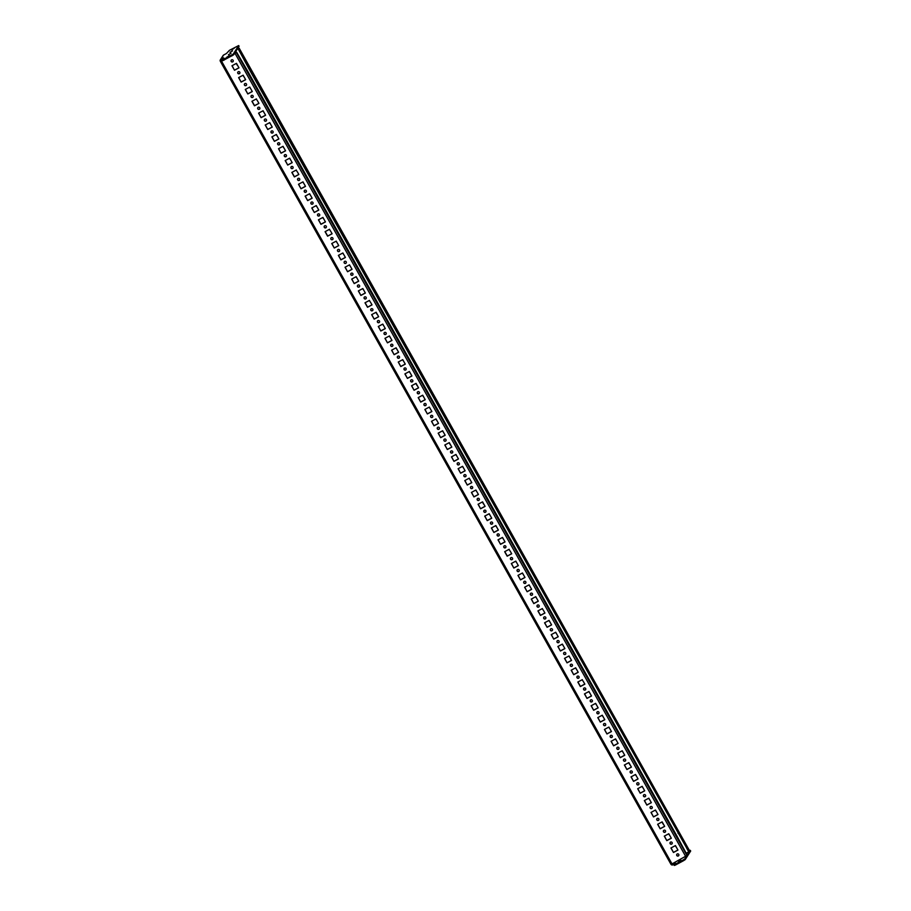 <?xml version="1.0" encoding="UTF-8"?>
<svg xmlns="http://www.w3.org/2000/svg" width="911" height="911" viewBox="0 0 911 911"><rect width="100%" height="100%" fill="white"/><g stroke="black" fill="none" stroke-linecap="round" stroke-linejoin="round"><path stroke-width="1.37" d="M229.492 55.685L226.885 57.12L229.492 55.685M231.508 49.843L234.127 48.408L231.508 49.843M681.098 860.439L678.49 861.874L681.098 860.439M231.03 53.271L228.422 54.706L231.03 53.271M232.578 50.857L229.959 52.291L232.578 50.857M672.136 843.654A1.15 1.127 32.5 0 1 670.211 842.413M670.564 842.106A1.15 1.127 32.5 0 1 672.09 843.723A1.15 1.127 32.5 0 1 670.302 843.871A1.15 1.127 32.5 0 1 670.564 842.106M678.786 855.497A1.15 1.127 32.5 0 1 676.862 854.267M677.215 853.96A1.15 1.127 32.5 0 1 678.741 855.577A1.15 1.127 32.5 0 1 676.953 855.725A1.15 1.127 32.5 0 1 677.215 853.96M665.485 831.8A1.15 1.127 32.5 0 1 663.561 830.57M663.914 830.263A1.15 1.127 32.5 0 1 665.44 831.868A1.15 1.127 32.5 0 1 663.652 832.016A1.15 1.127 32.5 0 1 663.914 830.263M658.835 819.946A1.15 1.127 32.5 0 1 656.899 818.716M657.264 818.408A1.15 1.127 32.5 0 1 658.79 820.014A1.15 1.127 32.5 0 1 657.002 820.162A1.15 1.127 32.5 0 1 657.264 818.408M652.185 808.091A1.15 1.127 32.5 0 1 650.249 806.861M650.613 806.554A1.15 1.127 32.5 0 1 652.139 808.171A1.15 1.127 32.5 0 1 650.352 808.308A1.15 1.127 32.5 0 1 650.613 806.554M645.535 796.237A1.15 1.127 32.5 0 1 643.599 795.007M643.963 794.699A1.15 1.127 32.5 0 1 645.489 796.316A1.15 1.127 32.5 0 1 643.701 796.465A1.15 1.127 32.5 0 1 643.963 794.699M638.884 784.394A1.15 1.127 32.5 0 1 636.948 783.153M637.313 782.845A1.15 1.127 32.5 0 1 638.839 784.462A1.15 1.127 32.5 0 1 637.04 784.61A1.15 1.127 32.5 0 1 637.313 782.845M632.234 772.539A1.15 1.127 32.5 0 1 630.298 771.31M630.663 771.002A1.15 1.127 32.5 0 1 632.188 772.608A1.15 1.127 32.5 0 1 630.389 772.756A1.15 1.127 32.5 0 1 630.663 771.002M625.572 760.685A1.15 1.127 32.5 0 1 623.648 759.455M624.012 759.148A1.15 1.127 32.5 0 1 625.538 760.753A1.15 1.127 32.5 0 1 623.739 760.901A1.15 1.127 32.5 0 1 624.012 759.148M618.922 748.831A1.15 1.127 32.5 0 1 616.998 747.601M617.362 747.293A1.15 1.127 32.5 0 1 618.888 748.91A1.15 1.127 32.5 0 1 617.089 749.058A1.15 1.127 32.5 0 1 617.362 747.293M612.272 736.976A1.15 1.127 32.5 0 1 610.347 735.746M610.712 735.439A1.15 1.127 32.5 0 1 612.238 737.056A1.15 1.127 32.5 0 1 610.438 737.204A1.15 1.127 32.5 0 1 610.712 735.439M605.621 725.133A1.15 1.127 32.5 0 1 603.697 723.892M604.05 723.585A1.15 1.127 32.5 0 1 605.576 725.202A1.15 1.127 32.5 0 1 603.788 725.35A1.15 1.127 32.5 0 1 604.05 723.585M598.971 713.279A1.15 1.127 32.5 0 1 597.047 712.049M597.4 711.742A1.15 1.127 32.5 0 1 598.926 713.347A1.15 1.127 32.5 0 1 597.138 713.495A1.15 1.127 32.5 0 1 597.4 711.742M592.321 701.424A1.15 1.127 32.5 0 1 590.396 700.195M590.749 699.887A1.15 1.127 32.5 0 1 592.275 701.493A1.15 1.127 32.5 0 1 590.487 701.641A1.15 1.127 32.5 0 1 590.749 699.887M585.671 689.57A1.15 1.127 32.5 0 1 583.746 688.34M584.099 688.033A1.15 1.127 32.5 0 1 585.625 689.65A1.15 1.127 32.5 0 1 583.837 689.798A1.15 1.127 32.5 0 1 584.099 688.033M579.02 677.716A1.15 1.127 32.5 0 1 577.096 676.486M577.449 676.178A1.15 1.127 32.5 0 1 578.975 677.795A1.15 1.127 32.5 0 1 577.187 677.943A1.15 1.127 32.5 0 1 577.449 676.178M572.37 665.873A1.15 1.127 32.5 0 1 570.445 664.643M570.798 664.324A1.15 1.127 32.5 0 1 572.324 665.941A1.15 1.127 32.5 0 1 570.537 666.089A1.15 1.127 32.5 0 1 570.798 664.324M565.72 654.018A1.15 1.127 32.5 0 1 563.784 652.788M564.148 652.481A1.15 1.127 32.5 0 1 565.674 654.087A1.15 1.127 32.5 0 1 563.886 654.235A1.15 1.127 32.5 0 1 564.148 652.481M559.069 642.164A1.15 1.127 32.5 0 1 557.133 640.934M557.498 640.627A1.15 1.127 32.5 0 1 559.024 642.244A1.15 1.127 32.5 0 1 557.236 642.38A1.15 1.127 32.5 0 1 557.498 640.627M552.419 630.31A1.15 1.127 32.5 0 1 550.483 629.08M550.848 628.772A1.15 1.127 32.5 0 1 552.373 630.389A1.15 1.127 32.5 0 1 550.586 630.537A1.15 1.127 32.5 0 1 550.848 628.772M545.769 618.455A1.15 1.127 32.5 0 1 543.833 617.225M544.197 616.918A1.15 1.127 32.5 0 1 545.723 618.535A1.15 1.127 32.5 0 1 543.935 618.683A1.15 1.127 32.5 0 1 544.197 616.918M539.118 606.612A1.15 1.127 32.5 0 1 537.183 605.382M537.547 605.063A1.15 1.127 32.5 0 1 539.073 606.68A1.15 1.127 32.5 0 1 537.274 606.828A1.15 1.127 32.5 0 1 537.547 605.063M532.468 594.758A1.15 1.127 32.5 0 1 530.532 593.528M530.897 593.22A1.15 1.127 32.5 0 1 532.423 594.826A1.15 1.127 32.5 0 1 530.623 594.974A1.15 1.127 32.5 0 1 530.897 593.22M525.806 582.903A1.15 1.127 32.5 0 1 523.882 581.673M524.246 581.366A1.15 1.127 32.5 0 1 525.772 582.983A1.15 1.127 32.5 0 1 523.973 583.12A1.15 1.127 32.5 0 1 524.246 581.366M519.156 571.049A1.15 1.127 32.5 0 1 517.232 569.819M517.596 569.512A1.15 1.127 32.5 0 1 519.122 571.129A1.15 1.127 32.5 0 1 517.323 571.277A1.15 1.127 32.5 0 1 517.596 569.512M512.506 559.195A1.15 1.127 32.5 0 1 510.581 557.965M510.946 557.657A1.15 1.127 32.5 0 1 512.472 559.274A1.15 1.127 32.5 0 1 510.672 559.422A1.15 1.127 32.5 0 1 510.946 557.657M505.856 547.352A1.15 1.127 32.5 0 1 503.931 546.122M504.284 545.814A1.15 1.127 32.5 0 1 505.81 547.42A1.15 1.127 32.5 0 1 504.022 547.568A1.15 1.127 32.5 0 1 504.284 545.814M499.205 535.497A1.15 1.127 32.5 0 1 497.281 534.267M497.634 533.96A1.15 1.127 32.5 0 1 499.16 535.566A1.15 1.127 32.5 0 1 497.372 535.714A1.15 1.127 32.5 0 1 497.634 533.96M492.555 523.643A1.15 1.127 32.5 0 1 490.63 522.413M490.983 522.105A1.15 1.127 32.5 0 1 492.509 523.723A1.15 1.127 32.5 0 1 490.722 523.859A1.15 1.127 32.5 0 1 490.983 522.105M485.905 511.788A1.15 1.127 32.5 0 1 483.98 510.559M484.333 510.251A1.15 1.127 32.5 0 1 485.859 511.868A1.15 1.127 32.5 0 1 484.071 512.016A1.15 1.127 32.5 0 1 484.333 510.251M479.254 499.934A1.15 1.127 32.5 0 1 477.33 498.704M477.683 498.397A1.15 1.127 32.5 0 1 479.209 500.014A1.15 1.127 32.5 0 1 477.421 500.162A1.15 1.127 32.5 0 1 477.683 498.397M472.604 488.091A1.15 1.127 32.5 0 1 470.68 486.861M471.033 486.554A1.15 1.127 32.5 0 1 472.558 488.159A1.15 1.127 32.5 0 1 470.771 488.307A1.15 1.127 32.5 0 1 471.033 486.554M465.954 476.237A1.15 1.127 32.5 0 1 464.018 475.007M464.382 474.699A1.15 1.127 32.5 0 1 465.908 476.305A1.15 1.127 32.5 0 1 464.12 476.453A1.15 1.127 32.5 0 1 464.382 474.699M459.303 464.382A1.15 1.127 32.5 0 1 457.368 463.152M457.732 462.845A1.15 1.127 32.5 0 1 459.258 464.462A1.15 1.127 32.5 0 1 457.47 464.599A1.15 1.127 32.5 0 1 457.732 462.845M452.653 452.528A1.15 1.127 32.5 0 1 450.717 451.298M451.082 450.991A1.15 1.127 32.5 0 1 452.608 452.608A1.15 1.127 32.5 0 1 450.82 452.756A1.15 1.127 32.5 0 1 451.082 450.991M446.003 440.673A1.15 1.127 32.5 0 1 444.067 439.444M444.431 439.136A1.15 1.127 32.5 0 1 445.957 440.753A1.15 1.127 32.5 0 1 444.169 440.901A1.15 1.127 32.5 0 1 444.431 439.136M439.353 428.83A1.15 1.127 32.5 0 1 437.417 427.601M437.781 427.293A1.15 1.127 32.5 0 1 439.307 428.899A1.15 1.127 32.5 0 1 437.508 429.047A1.15 1.127 32.5 0 1 437.781 427.293M432.702 416.976A1.15 1.127 32.5 0 1 430.766 415.746M431.131 415.439A1.15 1.127 32.5 0 1 432.657 417.044A1.15 1.127 32.5 0 1 430.857 417.192A1.15 1.127 32.5 0 1 431.131 415.439M426.041 405.122A1.15 1.127 32.5 0 1 424.116 403.892M424.48 403.584A1.15 1.127 32.5 0 1 426.006 405.201A1.15 1.127 32.5 0 1 424.207 405.338A1.15 1.127 32.5 0 1 424.48 403.584M419.39 393.267A1.15 1.127 32.5 0 1 417.466 392.037M417.83 391.73A1.15 1.127 32.5 0 1 419.356 393.347A1.15 1.127 32.5 0 1 417.557 393.495A1.15 1.127 32.5 0 1 417.83 391.73M412.74 381.413A1.15 1.127 32.5 0 1 410.815 380.183M411.18 379.876A1.15 1.127 32.5 0 1 412.706 381.493A1.15 1.127 32.5 0 1 410.907 381.641A1.15 1.127 32.5 0 1 411.18 379.876M406.09 369.57A1.15 1.127 32.5 0 1 404.165 368.34M404.518 368.033A1.15 1.127 32.5 0 1 406.044 369.638A1.15 1.127 32.5 0 1 404.256 369.786A1.15 1.127 32.5 0 1 404.518 368.033M399.439 357.716A1.15 1.127 32.5 0 1 397.515 356.486M397.868 356.178A1.15 1.127 32.5 0 1 399.394 357.784A1.15 1.127 32.5 0 1 397.606 357.932A1.15 1.127 32.5 0 1 397.868 356.178M392.789 345.861A1.15 1.127 32.5 0 1 390.865 344.631M391.218 344.324A1.15 1.127 32.5 0 1 392.743 345.941A1.15 1.127 32.5 0 1 390.956 346.078A1.15 1.127 32.5 0 1 391.218 344.324M386.139 334.007A1.15 1.127 32.5 0 1 384.214 332.777M384.567 332.469A1.15 1.127 32.5 0 1 386.093 334.086A1.15 1.127 32.5 0 1 384.305 334.235A1.15 1.127 32.5 0 1 384.567 332.469M379.488 322.164A1.15 1.127 32.5 0 1 377.564 320.923M377.917 320.615A1.15 1.127 32.5 0 1 379.443 322.232A1.15 1.127 32.5 0 1 377.655 322.38A1.15 1.127 32.5 0 1 377.917 320.615M372.838 310.309A1.15 1.127 32.5 0 1 370.914 309.08M371.267 308.772A1.15 1.127 32.5 0 1 372.793 310.378A1.15 1.127 32.5 0 1 371.005 310.526A1.15 1.127 32.5 0 1 371.267 308.772M366.188 298.455A1.15 1.127 32.5 0 1 364.252 297.225M364.616 296.918A1.15 1.127 32.5 0 1 366.142 298.523A1.15 1.127 32.5 0 1 364.354 298.671A1.15 1.127 32.5 0 1 364.616 296.918M359.538 286.601A1.15 1.127 32.5 0 1 357.602 285.371M357.966 285.063A1.15 1.127 32.5 0 1 359.492 286.68A1.15 1.127 32.5 0 1 357.704 286.817A1.15 1.127 32.5 0 1 357.966 285.063M352.887 274.746A1.15 1.127 32.5 0 1 350.951 273.516M351.316 273.209A1.15 1.127 32.5 0 1 352.842 274.826A1.15 1.127 32.5 0 1 351.054 274.974A1.15 1.127 32.5 0 1 351.316 273.209M346.237 262.903A1.15 1.127 32.5 0 1 344.301 261.662M344.665 261.355A1.15 1.127 32.5 0 1 346.191 262.972A1.15 1.127 32.5 0 1 344.404 263.12A1.15 1.127 32.5 0 1 344.665 261.355M339.587 251.049A1.15 1.127 32.5 0 1 337.651 249.819M338.015 249.512A1.15 1.127 32.5 0 1 339.541 251.117A1.15 1.127 32.5 0 1 337.742 251.265A1.15 1.127 32.5 0 1 338.015 249.512M332.936 239.194A1.15 1.127 32.5 0 1 331 237.965M331.365 237.657A1.15 1.127 32.5 0 1 332.891 239.263A1.15 1.127 32.5 0 1 331.092 239.411A1.15 1.127 32.5 0 1 331.365 237.657M326.275 227.34A1.15 1.127 32.5 0 1 324.35 226.11M324.715 225.803A1.15 1.127 32.5 0 1 326.24 227.42A1.15 1.127 32.5 0 1 324.441 227.568A1.15 1.127 32.5 0 1 324.715 225.803M319.624 215.486A1.15 1.127 32.5 0 1 317.7 214.256M318.064 213.948A1.15 1.127 32.5 0 1 319.59 215.565A1.15 1.127 32.5 0 1 317.791 215.713A1.15 1.127 32.5 0 1 318.064 213.948M312.974 203.643A1.15 1.127 32.5 0 1 311.05 202.401M311.414 202.094A1.15 1.127 32.5 0 1 312.94 203.711A1.15 1.127 32.5 0 1 311.141 203.859A1.15 1.127 32.5 0 1 311.414 202.094M306.324 191.788A1.15 1.127 32.5 0 1 304.399 190.558M304.752 190.251A1.15 1.127 32.5 0 1 306.278 191.857A1.15 1.127 32.5 0 1 304.49 192.005A1.15 1.127 32.5 0 1 304.752 190.251M299.673 179.934A1.15 1.127 32.5 0 1 297.749 178.704M298.102 178.397A1.15 1.127 32.5 0 1 299.628 180.002A1.15 1.127 32.5 0 1 297.84 180.15A1.15 1.127 32.5 0 1 298.102 178.397M293.023 168.079A1.15 1.127 32.5 0 1 291.099 166.85M291.452 166.542A1.15 1.127 32.5 0 1 292.978 168.159A1.15 1.127 32.5 0 1 291.19 168.307A1.15 1.127 32.5 0 1 291.452 166.542M286.373 156.225A1.15 1.127 32.5 0 1 284.448 154.995M284.801 154.688A1.15 1.127 32.5 0 1 286.327 156.305A1.15 1.127 32.5 0 1 284.539 156.453A1.15 1.127 32.5 0 1 284.801 154.688M279.723 144.382A1.15 1.127 32.5 0 1 277.798 143.141M278.151 142.833A1.15 1.127 32.5 0 1 279.677 144.45A1.15 1.127 32.5 0 1 277.889 144.598A1.15 1.127 32.5 0 1 278.151 142.833M273.072 132.528A1.15 1.127 32.5 0 1 271.148 131.298M271.501 130.99A1.15 1.127 32.5 0 1 273.027 132.596A1.15 1.127 32.5 0 1 271.239 132.744A1.15 1.127 32.5 0 1 271.501 130.99M266.422 120.673A1.15 1.127 32.5 0 1 264.486 119.443M264.85 119.136A1.15 1.127 32.5 0 1 266.376 120.753A1.15 1.127 32.5 0 1 264.589 120.89A1.15 1.127 32.5 0 1 264.85 119.136M259.772 108.819A1.15 1.127 32.5 0 1 257.836 107.589M258.2 107.282A1.15 1.127 32.5 0 1 259.726 108.899A1.15 1.127 32.5 0 1 257.938 109.047A1.15 1.127 32.5 0 1 258.2 107.282M253.121 96.965A1.15 1.127 32.5 0 1 251.185 95.735M251.55 95.427A1.15 1.127 32.5 0 1 253.076 97.044A1.15 1.127 32.5 0 1 251.288 97.192A1.15 1.127 32.5 0 1 251.55 95.427M246.471 85.122A1.15 1.127 32.5 0 1 244.535 83.892M244.9 83.573A1.15 1.127 32.5 0 1 246.425 85.19A1.15 1.127 32.5 0 1 244.638 85.338A1.15 1.127 32.5 0 1 244.9 83.573M239.821 73.267A1.15 1.127 32.5 0 1 237.885 72.037M238.249 71.73A1.15 1.127 32.5 0 1 239.775 73.335A1.15 1.127 32.5 0 1 237.976 73.484A1.15 1.127 32.5 0 1 238.249 71.73M233.17 61.413A1.15 1.127 32.5 0 1 231.235 60.183M231.599 59.875A1.15 1.127 32.5 0 1 233.125 61.492A1.15 1.127 32.5 0 1 231.326 61.629A1.15 1.127 32.5 0 1 231.599 59.875M220.348 59.83L223.115 55.491A1.366 1.332 32.5 0 1 223.605 55.036L226.44 53.51L229.401 50.344L238.682 45.55L233.205 54.148L233.603 54.854L222.717 60.695L222.318 59.989L223.673 57.86L220.838 59.386A1.366 1.332 -147.5 0 0 220.314 61.208L222.443 60.217M671.02 864.345A1.366 1.332 -147.5 0 0 672.842 864.846L674.379 864.027M671.783 864.027L675.279 862.615L673.924 864.744L675.165 864.266L675.563 864.983L683.603 860.656L683.204 859.95L675.165 864.266M239.183 48.192L689.866 851.284L688.932 852.036L248.646 68.291L238.249 48.943L239.183 48.192L237.281 49.08M238.249 48.943L237.19 49.228M686.177 853.231L688.807 851.819M669.938 835.786L668.742 833.747M663.333 824.011L662.081 821.893M656.637 812.077L655.43 810.038M649.987 800.234L648.78 798.195M643.337 788.379L642.13 786.341M636.687 776.525L635.479 774.487M630.082 764.75L628.829 762.632M623.386 752.816L622.179 750.778M616.736 740.973L615.529 738.935M610.085 729.119L608.878 727.08M603.435 717.264L602.228 715.226M596.785 705.41L595.578 703.372M590.123 693.556L588.927 691.517M583.473 681.713L584.851 684.15L580.353 686.564L577.825 682.054L582.323 679.64M576.822 669.858L575.627 667.82M570.172 658.004L568.976 655.966M563.522 646.15L562.315 644.111M556.872 634.295L555.664 632.257M550.221 622.452L549.014 620.414M543.571 610.598L544.937 613.035L540.439 615.449L537.923 610.939L542.409 608.537M536.921 598.743L535.714 596.705M530.27 586.889L529.063 584.851M523.62 575.035L522.413 572.996M516.97 563.192L515.763 561.153M510.319 551.337L511.686 553.774L507.188 556.188L504.66 551.69L509.158 549.276M503.669 539.483L502.462 537.444M497.019 527.628L495.812 525.59M490.357 515.774L489.161 513.736M483.752 503.999L482.511 501.893M477.057 492.077L475.861 490.038M470.406 480.222L469.211 478.184M463.756 468.368L462.549 466.33M457.106 456.525L455.899 454.475M450.501 444.739L449.248 442.632M443.805 432.816L442.598 430.778M437.155 420.962L435.948 418.923M430.504 409.107L429.297 407.069M423.854 397.264L422.647 395.226M417.238 385.478L415.997 383.372M410.554 373.556L409.346 371.517M403.903 361.701L402.696 359.663M397.253 349.847L396.046 347.808M390.591 338.004L389.396 335.965M383.941 326.149L382.745 324.111M377.336 314.363L376.095 312.257M370.64 302.441L372.018 304.878L367.52 307.292L364.992 302.794L369.49 300.379M363.99 290.586L362.783 288.548M357.34 278.743L356.133 276.705M350.689 266.889L349.482 264.85M344.039 255.034L342.832 252.996M337.389 243.18L336.182 241.142M330.739 231.326L332.105 233.774L327.607 236.188L325.079 231.679L329.577 229.265M324.088 219.483L322.881 217.444M317.438 207.628L316.231 205.59M310.788 195.774L309.581 193.736M304.137 183.92L302.93 181.881M297.487 172.065L298.854 174.513L294.355 176.928L291.827 172.418L296.326 170.004M290.825 160.222L289.63 158.184M284.175 148.368L282.979 146.329M277.525 136.513L276.329 134.475M270.874 124.659L269.679 122.621M264.224 112.805L263.017 110.766M257.574 100.962L258.94 103.398L254.454 105.813L251.926 101.303L256.412 98.889M250.924 89.107L249.716 87.069M244.273 77.253L243.066 75.214M237.669 65.478L236.416 63.36M676.588 847.64L675.393 845.602M669.984 835.854L668.606 833.816M663.151 824.102L661.955 821.961M656.683 812.157L655.305 810.118M650.033 800.302L648.655 798.264M643.382 788.448L642.004 786.409M636.732 776.593L635.343 774.555M629.9 764.841L628.692 762.701M623.42 752.896L622.042 750.858M616.77 741.042L615.392 739.003M610.119 729.187L608.742 727.149M603.469 717.333L602.091 715.294M596.819 705.49L595.441 703.44M590.169 693.635L588.791 691.597M583.518 681.781L582.14 679.743M576.868 669.927L575.49 667.888M570.218 658.072L568.84 656.034M563.567 646.229L562.189 644.191M556.917 634.375L555.539 632.336M550.267 622.52L548.889 620.482M543.616 610.666L542.239 608.628M536.966 598.812L535.577 596.773M530.304 586.969L528.927 584.93M523.654 575.114L522.276 573.076M517.004 563.26L515.626 561.222M510.354 551.406L508.976 549.367M503.703 539.563L502.325 537.513M497.053 527.708L495.675 525.67M490.403 515.854L489.025 513.815M483.57 504.102L482.375 501.961M477.102 492.145L475.724 490.107M470.452 480.302L469.074 478.252M463.801 468.448L462.424 466.409M457.151 456.593L455.773 454.555M450.319 444.841L449.123 442.7M443.851 432.884L442.473 430.846M437.2 421.041L435.811 418.992M430.539 409.187L429.161 407.149M423.888 397.333L422.51 395.294M417.067 385.581L415.86 383.44M410.588 373.624L409.21 371.586M403.937 361.781L402.56 359.731M397.287 349.926L395.909 347.888M390.637 338.072L389.259 336.034M383.986 326.218L382.609 324.179M377.154 314.466L375.958 312.325M370.686 302.52L369.308 300.471M364.036 290.666L362.658 288.628M357.385 278.812L356.007 276.773M350.735 266.957L349.357 264.919M344.085 255.103L342.707 253.064M337.434 243.26L336.045 241.21M330.773 231.405L329.395 229.367M324.122 219.551L322.745 217.513M317.472 207.697L316.094 205.658M310.822 195.842L309.444 193.804M304.172 183.999L302.794 181.949M297.521 172.145L296.143 170.106M290.871 160.29L289.493 158.252M284.221 148.436L282.843 146.398M277.57 136.582L276.192 134.543M270.92 124.739L269.542 122.7M264.27 112.884L262.892 110.846M257.619 101.03L256.242 98.992M250.969 89.176L249.591 87.137M244.319 77.321L242.941 75.283M237.486 65.569L236.279 63.44M676.634 847.708L675.256 845.67M222.774 59.272L221.043 60.274L222.409 60.149M221.624 59.887L220.314 61.208M234.207 53.908L236.621 52.234L247.507 70.807L676.907 835.979L687.304 855.327L672.022 863.901L670.986 864.334L220.337 61.253M234.298 53.76L236.621 52.234M666.818 840.637L664.29 836.139L668.788 833.724L671.316 838.222L666.818 840.637L664.426 836.059M660.168 828.782L657.64 824.284L662.138 821.87L664.654 826.368L660.168 828.782L657.765 824.216M653.517 816.939L650.989 812.43L655.476 810.016L658.004 814.525L653.517 816.939L651.114 812.361M646.867 805.085L644.339 800.575L648.826 798.161L651.354 802.671L646.867 805.085L644.464 800.507M640.205 793.23L637.689 788.721L642.175 786.318L644.703 790.816L640.205 793.23L637.814 788.653M633.555 781.376L631.027 776.878L635.525 774.464L638.053 778.962L633.555 781.376L631.164 776.798M626.905 769.522L624.377 765.024L628.875 762.609L631.403 767.108L626.905 769.522L624.513 764.955M620.254 757.679L617.726 753.169L622.224 750.755L624.752 755.265L620.254 757.679L617.863 753.101M613.604 745.824L611.076 741.315L615.574 738.901L618.102 743.41L613.604 745.824L611.213 741.247M606.954 733.97L604.426 729.46L608.924 727.058L611.452 731.556L606.954 733.97L604.562 729.392M600.303 722.116L597.775 717.617L602.273 715.203L604.802 719.701L600.303 722.116L597.912 717.538M593.653 710.261L591.125 705.763L595.623 703.349L598.151 707.858L593.653 710.261L591.262 705.695M587.003 698.418L584.475 693.909L588.973 691.495L591.501 696.004L587.003 698.418L584.611 693.84M573.702 674.709L571.174 670.2L575.672 667.797L578.2 672.295L573.702 674.709L571.311 670.132M567.052 662.855L564.524 658.357L569.022 655.943L571.55 660.441L567.052 662.855L564.661 658.277M560.402 651.001L557.874 646.503L562.372 644.088L564.888 648.598L560.402 651.001L557.999 646.434M553.751 639.158L551.223 634.648L555.71 632.234L558.238 636.743L553.751 639.158L551.349 634.58M547.101 627.303L544.573 622.794L549.06 620.38L551.588 624.889L547.101 627.303L544.698 622.725M533.789 603.594L531.261 599.096L535.759 596.682L538.287 601.18L533.789 603.594L531.398 599.017M527.139 591.74L524.611 587.242L529.109 584.828L531.637 589.337L527.139 591.74L524.747 587.174M520.488 579.897L517.96 575.388L522.458 572.973L524.987 577.483L520.488 579.897L518.097 575.319M513.838 568.043L511.31 563.533L515.808 561.119L518.336 565.629L513.838 568.043L511.447 563.465M500.538 544.334L498.01 539.836L502.508 537.422L505.036 541.92L500.538 544.334L498.146 539.756M493.887 532.48L491.359 527.981L495.857 525.567L498.385 530.077L493.887 532.48L491.496 527.913M487.237 520.636L484.709 516.127L489.207 513.713L491.735 518.222L487.237 520.636L484.846 516.059M480.587 508.782L478.059 504.273L482.557 501.859L485.085 506.368L480.587 508.782L478.195 504.204M473.936 496.928L471.408 492.43L475.906 490.016L478.434 494.514L473.936 496.928L471.545 492.35M467.286 485.073L464.758 480.575L469.256 478.161L471.784 482.659L467.286 485.073L464.883 480.496M460.636 473.219L458.108 468.721L462.606 466.307L465.122 470.816L460.636 473.219L458.233 468.653M453.985 461.376L451.457 456.866L455.944 454.452L458.472 458.962L453.985 461.376L451.583 456.798M447.335 449.522L444.807 445.012L449.294 442.609L451.822 447.107L447.335 449.522L444.932 444.944M440.673 437.667L438.157 433.169L442.644 430.755L445.172 435.253L440.673 437.667L438.282 433.089M434.023 425.813L431.495 421.315L435.993 418.901L438.521 423.399L434.023 425.813L431.632 421.235M427.373 413.958L424.845 409.46L429.343 407.046L431.871 411.556L427.373 413.958L424.981 409.392M420.723 402.115L418.195 397.606L422.693 395.192L425.221 399.701L420.723 402.115L418.331 397.538M414.072 390.261L411.544 385.752L416.042 383.349L418.57 387.847L414.072 390.261L411.681 385.683M407.422 378.407L404.894 373.909L409.392 371.494L411.92 375.992L407.422 378.407L405.031 373.829M400.772 366.552L398.244 362.054L402.742 359.64L405.27 364.138L400.772 366.552L398.38 361.974M394.121 354.698L391.593 350.2L396.091 347.786L398.619 352.295L394.121 354.698L391.73 350.131M387.471 342.855L384.943 338.345L389.441 335.931L391.969 340.441L387.471 342.855L385.08 338.277M380.821 331L378.293 326.491L382.791 324.088L385.319 328.586L380.821 331L378.429 326.423M374.17 319.146L371.642 314.648L376.141 312.234L378.669 316.732L374.17 319.146L371.779 314.568M360.87 295.449L358.342 290.939L362.84 288.525L365.357 293.035L360.87 295.449L358.467 290.871M354.22 283.594L351.692 279.085L356.178 276.671L358.706 281.18L354.22 283.594L351.817 279.017M347.569 271.74L345.041 267.23L349.528 264.828L352.056 269.326L347.569 271.74L345.167 267.162M340.908 259.886L338.38 255.387L342.878 252.973L345.406 257.471L340.908 259.886L338.516 255.308M334.257 248.031L331.729 243.533L336.227 241.119L338.755 245.617L334.257 248.031L331.866 243.465M320.957 224.334L318.429 219.824L322.927 217.41L325.455 221.92L320.957 224.334L318.565 219.756M314.306 212.479L311.778 207.97L316.276 205.567L318.804 210.065L314.306 212.479L311.915 207.902M307.656 200.625L305.128 196.127L309.626 193.713L312.154 198.211L307.656 200.625L305.265 196.047M301.006 188.771L298.478 184.273L302.976 181.858L305.504 186.368L301.006 188.771L298.614 184.204M287.705 165.073L285.177 160.564L289.675 158.15L292.203 162.659L287.705 165.073L285.314 160.495M281.055 153.219L278.527 148.709L283.025 146.307L285.553 150.805L281.055 153.219L278.664 148.641M274.405 141.364L271.877 136.866L276.375 134.452L278.903 138.95L274.405 141.364L272.013 136.787M267.754 129.51L265.226 125.012L269.724 122.598L272.252 127.107L267.754 129.51L265.352 124.944M261.104 117.667L258.576 113.158L263.074 110.743L265.591 115.253L261.104 117.667L258.701 113.089M247.803 93.958L245.275 89.449L249.762 87.046L252.29 91.544L247.803 93.958L245.401 89.38M241.142 82.104L238.614 77.606L243.112 75.192L245.64 79.69L241.142 82.104L238.75 77.526M234.491 70.249L231.963 65.751L236.461 63.337L238.989 67.847L234.491 70.249L232.1 65.683M673.468 852.491L670.94 847.982L675.438 845.579L677.966 850.077L673.468 852.491L671.077 847.913M671.27 838.154L666.909 840.489M664.62 826.3L660.259 828.646M657.97 814.445L653.608 816.791M651.319 802.591L646.958 804.937M644.669 790.748L640.308 793.082M638.019 778.894L633.657 781.228M631.369 767.039L626.996 769.385M624.707 755.185L620.345 757.531M618.057 743.33L613.695 745.676M611.406 731.487L607.045 733.822M604.756 719.633L600.395 721.967M598.106 707.779L593.744 710.125M591.455 695.924L587.094 698.27M584.805 684.07L580.444 686.416L577.961 681.986M578.155 672.227L573.793 674.561M571.504 660.373L567.143 662.707M564.854 648.518L560.493 650.864M558.204 636.664L553.842 639.01M551.554 624.821L547.192 627.155M544.903 612.966L540.542 615.301L538.048 610.871M538.253 601.112L533.892 603.446M531.603 589.258L527.23 591.603M524.941 577.403L520.58 579.749M518.291 565.56L513.929 567.895M511.64 553.706L507.279 556.04L504.796 551.61M504.99 541.851L500.629 544.197M498.34 529.997L493.978 532.343M491.689 518.143L487.328 520.488M485.039 506.3L480.678 508.634M478.389 494.445L474.027 496.78M471.739 482.591L467.377 484.937M465.088 470.736L460.727 473.082M458.438 458.882L454.077 461.228M451.788 447.039L447.426 449.374M445.137 435.185L440.776 437.519M438.487 423.33L434.114 425.676M431.837 411.476L427.464 413.822M425.175 399.622L420.814 401.967M418.525 387.779L414.163 390.113M411.874 375.924L407.513 378.259M405.224 364.07L400.863 366.416M398.574 352.215L394.212 354.561M391.924 340.361L387.562 342.707M385.273 328.518L380.912 330.852M378.623 316.664L374.262 318.998M371.973 304.809L367.611 307.155L365.117 302.725M365.322 292.955L360.961 295.301M358.672 281.1L354.311 283.446M352.022 269.257L347.66 271.592M345.371 257.403L341.01 259.737M338.721 245.549L334.348 247.894M332.071 233.694L327.698 236.04L325.216 231.61M325.409 221.84L321.048 224.186M318.759 209.997L314.397 212.331M312.109 198.142L307.747 200.477M305.458 186.288L301.097 188.634M298.808 174.434L294.447 176.78L291.964 172.35M292.158 162.579L287.796 164.925M285.507 150.736L281.146 153.071M278.857 138.882L274.496 141.216M272.207 127.028L267.845 129.373M265.556 115.173L261.195 117.519M258.906 103.33L254.545 105.665L252.051 101.235M252.256 91.476L247.894 93.81M245.606 79.621L241.244 81.956M238.955 67.767L234.582 70.113M677.921 850.009L673.559 852.343M683.204 859.95L684.81 858.902L685.209 859.608L690.697 851.011L689.49 850.612M685.209 859.608L683.603 860.656M675.563 864.983L674.322 865.45L673.924 864.744M684.81 858.902L686.655 855.998M687.201 855.144L689.32 851.831M689.775 851.125L690.299 850.305M222.318 59.989L233.205 54.148M238.682 45.55L239.081 46.256L233.603 54.854M678.046 833.463L678.752 833.087L249.363 67.915L248.646 68.291M678.752 833.087L689.638 851.66M238.967 48.568L249.363 67.915M231.998 55.901L231.599 55.195M223.548 59.511L223.947 60.228M688.739 851.853L686.7 848.243M240.379 52.895L238.056 48.761M672.022 863.901L221.35 60.809M235.072 53.442L685.744 856.545M672.443 864.14L672.887 863.446M220.838 59.386L223.605 55.036M689.855 851.318L239.183 48.226M687.088 855.668L236.404 52.565M220.303 61.242L670.986 864.334"/></g></svg>
